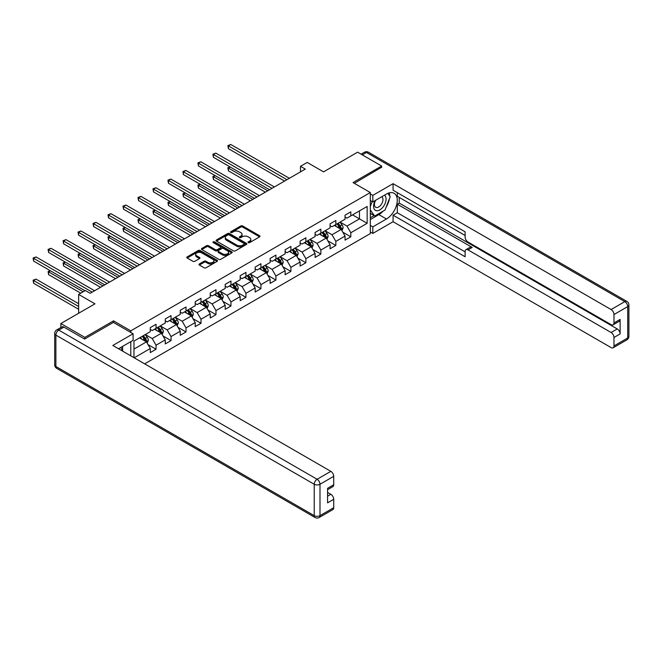 <?xml version="1.0" encoding="UTF-8"?>
<svg xmlns="http://www.w3.org/2000/svg" width="662" height="662" viewBox="0 0 662 662"><rect width="100%" height="100%" fill="white"/><g stroke="black" fill="none" stroke-linecap="round" stroke-linejoin="round"><path stroke-width="0.99" d="M248.275 242.631A0.935 0.538 0 0 0 249.599 242.631L259.612 236.847A1.332 0.77 0 0 0 260 236.309A1.332 0.77 0 0 0 259.612 235.763L242.648 225.965A1.332 0.77 0 0 0 240.761 225.965L230.74 231.75A0.935 0.538 0 0 0 232.064 232.511L233.355 231.758A4.27 2.466 0 0 1 239.396 231.758L240.803 232.577A4.27 2.466 0 0 1 242.052 234.315A4.27 2.466 0 0 1 240.803 236.061L239.512 236.806A0.935 0.538 0 0 0 240.827 237.567L242.127 236.822A4.27 2.466 0 0 1 248.159 236.822L249.574 237.641A4.27 2.466 0 0 1 250.824 239.379A4.27 2.466 0 0 1 249.574 241.125L248.275 241.87A0.935 0.538 0 0 0 248.275 242.631L248.275 241.87M199.378 263.956A1.332 0.77 0 0 0 198.981 264.502A1.332 0.77 0 0 0 199.378 265.04L204.136 267.787A1.332 0.77 0 0 0 206.023 267.787L217.144 261.366A1.332 0.77 0 0 0 217.533 260.828A1.332 0.77 0 0 0 217.144 260.282L200.172 250.484A1.332 0.77 0 0 0 198.294 250.484L187.164 256.906A1.332 0.77 0 0 0 186.775 257.452A1.332 0.77 0 0 0 187.164 257.998L192.915 261.316A1.332 0.77 0 0 0 194.802 261.316L199.56 258.569A1.332 0.77 0 0 0 199.957 258.023A1.332 0.77 0 0 0 199.56 257.477L196.713 255.83A3.567 2.06 0 0 1 195.671 254.373A3.567 2.06 0 0 1 197.872 252.47A3.567 2.06 0 0 1 201.753 252.917L212.924 259.372A3.567 2.06 0 0 1 213.967 260.828A3.567 2.06 0 0 1 211.766 262.723A3.567 2.06 0 0 1 207.885 262.284L206.023 261.209A1.332 0.77 0 0 0 204.136 261.209L199.378 263.956L199.378 265.04L204.136 262.317L204.136 261.209M381.651 167.536L381.651 166.038L357.637 152.177L323.544 171.863L307.218 162.438L300.498 166.319L305.298 169.091L90.164 293.299L85.365 290.527L78.646 294.408L78.646 313.258M113.508 322.46L113.508 320.855L84.885 337.38L60.871 323.519L94.972 303.833L78.646 294.408M113.508 320.855L130.795 330.834L370.315 192.543L370.315 233.578L144.672 363.852M381.651 166.038L353.028 182.563L370.315 192.543M233.454 250.865A1.332 0.77 0 0 0 235.341 250.865L246.463 244.443A1.332 0.77 0 0 0 246.852 243.897A1.332 0.77 0 0 0 246.463 243.351L229.491 233.554A1.332 0.77 0 0 0 227.612 233.554L216.482 239.983A1.332 0.77 0 0 0 216.093 240.521A1.332 0.77 0 0 0 216.482 241.067L233.454 250.865M213.603 242.838A0.935 0.538 0 0 1 214.554 242.962L231.783 252.917L220.678 259.33A1.332 0.77 0 0 1 218.791 259.33L201.827 249.533L206.585 246.802L206.585 245.693L201.827 248.44A1.332 0.77 0 0 0 201.438 248.986A1.332 0.77 0 0 0 201.827 249.533L201.827 248.44M206.585 246.802A1.332 0.77 0 0 1 208.472 246.802L208.472 245.693A1.332 0.77 0 0 0 206.585 245.693M208.472 245.693L215.357 249.665A1.332 0.77 0 0 0 217.235 249.665L220.396 247.845A1.332 0.77 0 0 0 220.785 247.298A1.332 0.77 0 0 0 220.396 246.752L213.23 242.623A0.935 0.538 0 0 1 214.554 241.853L231.799 251.817A1.332 0.77 0 0 1 232.197 252.363A1.332 0.77 0 0 1 231.799 252.909L231.799 251.817M60.871 327.516L60.871 323.519M84.885 337.38L84.885 338.878M130.795 355.842L130.795 341.65M130.795 332.44L130.795 330.834M148.031 344.612L156.05 349.246L156.05 345.2L165.268 339.871L165.268 343.917L171.036 340.591L171.036 336.544L180.254 331.223L180.254 335.27L186.014 331.943L186.014 327.897L195.232 322.576L195.232 326.623L201 323.296L201 319.25L210.218 313.92L210.218 317.975L215.977 314.649L215.977 310.594L225.204 305.273L225.204 309.32L230.964 305.993L230.964 301.946L240.182 296.626L240.182 300.672L245.941 297.346L245.941 293.299L255.168 287.97L255.168 292.025L260.927 288.698L260.927 284.643L270.146 279.323L270.146 283.369L275.913 280.043L275.913 275.996L285.132 270.675L285.132 274.722L290.891 271.395L290.891 267.349L300.109 262.028L300.109 266.074L305.877 262.748L305.877 258.693L315.095 253.372L315.095 257.419L320.855 254.092L320.855 250.046L330.073 244.725L330.073 248.771L335.841 245.445L335.841 241.398L345.059 236.077L345.059 240.124L350.819 236.797L350.819 232.751L367.145 223.317L367.145 206.461L359.466 210.897L359.466 218.882L367.145 223.317M156.05 349.246L150.291 352.573L150.291 348.526L134.204 357.811M133.964 357.67L133.964 341.096L150.291 331.67L150.291 327.616L156.05 324.289L156.05 328.344L165.268 323.015L165.268 318.968L171.036 315.642L171.036 319.688L180.254 314.367L180.254 310.321L186.014 306.994L186.014 311.041L195.232 305.72L195.232 301.665L201 298.339L201 302.393L210.218 297.064L210.218 293.018L215.977 289.691L215.977 293.738L225.204 288.417L225.204 284.37L230.964 281.044L230.964 285.09L240.182 279.769L240.182 275.723L245.941 272.396L245.941 276.443L255.168 271.114L255.168 267.067L260.927 263.741L260.927 267.787L270.146 262.466L270.146 258.42L275.913 255.093L275.913 259.14L285.132 253.819L285.132 249.773L290.891 246.446L290.891 250.493L300.109 245.163L300.109 241.117L305.877 237.79L305.877 241.837L315.095 236.516L315.095 232.47L320.855 229.143L320.855 233.19L330.073 227.869L330.073 223.822L335.841 220.496L335.841 224.542L345.059 219.221L345.059 215.167L350.819 211.84L350.819 215.886L367.145 206.461M154.511 329.229L161.429 333.218L152.21 338.547L145.292 334.55M150.291 329.453L152.21 330.561L156.05 328.344M152.21 338.547L156.05 345.2M161.429 333.218L165.268 339.871M169.497 320.573L176.415 324.57L167.188 329.891L160.278 325.903M165.268 320.797L167.188 321.906L171.036 319.688M167.188 329.891L171.036 336.544M176.415 324.57L180.254 331.223M184.483 311.926L191.392 315.923L182.174 321.244L175.256 317.247M180.254 312.15L182.174 313.258L186.014 311.041M182.174 321.244L186.014 327.897M191.392 315.923L195.232 322.576M199.461 303.279L206.379 307.267L197.16 312.596L190.242 308.6M195.232 303.502L197.16 304.611L201 302.393M197.16 312.596L201 319.25M206.379 307.267L210.218 313.92M214.447 294.631L221.356 298.62L212.138 303.941L205.22 299.952M210.218 294.847L212.138 295.955L215.977 293.738M212.138 303.941L215.977 310.594M221.356 298.62L225.204 305.273M229.424 285.976L236.342 289.973L227.124 295.293L220.206 291.297M225.204 286.199L227.124 287.308L230.964 285.09M227.124 295.293L230.964 301.946M236.342 289.973L240.182 296.626M244.41 277.328L251.32 281.317L242.102 286.646L235.192 282.649M240.182 277.552L242.102 278.661L245.941 276.443M242.102 286.646L245.941 293.299M251.32 281.317L255.168 287.97M259.388 268.681L266.306 272.67L257.088 277.99L250.17 274.002M255.168 268.896L257.088 270.005L260.927 267.787M257.088 277.99L260.927 284.643M266.306 272.67L270.146 279.323M274.374 260.025L281.292 264.022L272.065 269.343L265.156 265.354M270.146 260.249L272.065 261.358L275.913 259.14M272.065 269.343L275.913 275.996M281.292 264.022L285.132 270.675M289.352 251.378L296.27 255.367L287.051 260.696L280.134 256.699M285.132 251.601L287.051 252.71L290.891 250.493M287.051 260.696L290.891 267.349M296.27 255.367L300.109 262.028M304.338 242.731L311.256 246.719L302.029 252.04L295.12 248.051M300.109 242.946L302.029 244.055L305.877 241.837M302.029 252.04L305.877 258.693M311.256 246.719L315.095 253.372M319.324 234.075L326.234 238.072L317.015 243.393L310.097 239.404M315.095 234.298L317.015 235.407L320.855 233.19M317.015 243.393L320.855 250.046M326.234 238.072L330.073 244.725M334.302 225.428L341.22 229.416L332.001 234.745L325.083 230.748M330.073 225.651L332.001 226.76L335.841 224.542M332.001 234.745L335.841 241.398M341.22 229.416L345.059 236.077M352.548 214.893L359.466 218.882L346.979 226.09L340.061 222.101M345.059 216.995L346.979 218.112L350.819 215.886M346.979 226.09L350.819 232.751M300.498 166.319L300.498 171.863M133.964 349.081L146.451 341.873L139.533 337.877M146.451 341.873L150.291 348.526M342.8 232.163L350.819 236.797M327.822 240.811L335.841 245.445M312.836 249.466L320.855 254.092M297.859 258.114L305.877 262.748M282.873 266.761L290.891 271.395M267.887 275.417L275.913 280.043M252.909 284.064L260.927 288.698M237.923 292.712L245.941 297.346M222.945 301.367L230.964 305.993M207.959 310.015L215.977 314.649M192.981 318.662L201 323.296M177.995 327.318L186.014 331.943M163.018 335.965L171.036 340.591M248.647 242.764L249.574 242.234A4.27 2.466 0 0 0 250.824 240.488L250.824 239.379M242.052 234.315L242.052 235.424A4.27 2.466 0 0 1 240.803 237.17L239.884 237.699M259.595 236.864L242.648 227.074A1.332 0.77 0 0 0 240.761 227.074L231.112 232.643M246.446 244.452L229.491 234.662A1.332 0.77 0 0 0 227.612 234.662L216.499 241.076M244.104 244.278A0.935 0.538 0 0 0 244.104 243.517L229.209 234.919A0.935 0.538 0 0 0 227.893 234.919L226.528 235.705A4.27 2.466 0 0 0 225.279 237.451A4.27 2.466 0 0 0 226.528 239.189L236.706 245.064A4.27 2.466 0 0 0 242.739 245.064L244.104 244.278L244.104 245.387A0.935 0.538 0 0 0 244.377 245.006L244.377 243.897M225.279 237.451L225.279 238.56A4.27 2.466 0 0 0 226.528 240.298L226.528 239.189M244.104 245.387L242.739 246.173A4.27 2.466 0 0 1 236.706 246.173L226.528 240.298M208.472 246.802L215.357 250.774A1.332 0.77 0 0 0 217.235 250.774L220.396 248.953A1.332 0.77 0 0 0 220.785 248.407L220.785 247.298M222.498 253.786A3.567 2.06 0 0 0 226.379 254.233A3.567 2.06 0 0 0 228.58 252.338A3.567 2.06 0 0 0 227.538 250.881L223.599 248.606A1.332 0.77 0 0 0 221.72 248.606L218.559 250.426A1.332 0.77 0 0 0 218.17 250.972A1.332 0.77 0 0 0 218.559 251.519L222.498 253.786L222.498 254.895A3.567 2.06 0 0 0 226.379 255.342A3.567 2.06 0 0 0 228.58 253.447L228.58 252.338M218.17 250.972L218.17 252.081A1.332 0.77 0 0 0 218.559 252.627L218.559 251.519M222.498 254.895L218.559 252.627M213.967 260.828L213.967 261.937A3.567 2.06 0 0 1 211.766 263.832A3.567 2.06 0 0 1 207.885 263.393L206.023 262.317A1.332 0.77 0 0 0 204.136 262.317M195.671 254.373L195.671 255.482A3.567 2.06 0 0 0 196.713 256.939L196.713 255.83M199.543 258.577L196.713 256.939M217.144 260.282L217.144 261.366L200.172 251.593A1.332 0.77 0 0 0 198.294 251.593L187.18 258.006L187.164 256.906M341.973 230.732L343.115 227.852A3.6 2.077 -120 0 0 341.973 224.79L339.987 222.142M336.536 226.718L335.187 224.915M230.227 166.998L228.398 168.057L228.398 170.829L265.346 192.162M337.008 223.864L338.994 226.512A3.6 2.077 60 0 1 340.02 228.671C340.566 229.4 340.947 229.176 341.178 228.009A3.6 2.077 -120 0 0 340.144 225.841L338.166 223.202M337.264 223.723L339.457 226.652A1.837 1.059 60 0 1 339.796 227.215L341.178 228.009M228.398 170.829L227.869 167.751L267.746 190.772M227.869 167.751L230.012 166.882M286.952 179.683L228.398 145.872L230.798 144.49L289.352 178.293M284.552 181.065L228.398 148.644L228.398 145.872L227.869 145.574L230.798 144.49M228.398 148.644L227.869 145.574M375.188 200.545A8.829 5.097 120 0 0 376.703 210.739A8.829 5.097 120 0 0 384.68 204.426A8.829 5.097 120 0 0 384.465 195.191M375.685 200.263A6.041 3.492 120 0 0 375.668 207.272A6.041 3.492 120 0 0 376.554 207.545A6.041 3.492 120 0 0 382.082 203.085A6.041 3.492 120 0 0 381.709 196.804A6.041 3.492 120 0 0 381.693 196.796M387.833 193.345L390.191 196.705L385.011 210.069L374.642 216.052L370.315 213.156M374.642 216.052L370.315 209.904M370.315 206.461L372.218 201.571M120.79 347.426L123.008 351.348M370.315 200.478L372.814 201.918L372.814 195.373L393.079 183.672L611.092 309.543L624.829 301.615L366.475 152.459L362.296 154.867M372.814 201.918L386.451 194.04A15.284 8.821 120 0 1 394.089 193.287A15.284 8.821 120 0 1 396.439 205.534A15.284 8.821 120 0 1 386.451 218.998L372.814 226.867L372.814 233.413L393.079 221.712L393.079 215.167L465.113 256.757L465.113 251.543A4.071 2.35 -120 0 1 465.957 249.682A4.071 2.35 -120 0 1 467.993 249.88L611.092 332.498L617.241 328.948A4.071 2.35 60 0 1 620.12 333.938L620.12 319.415A4.071 2.35 60 0 1 619.276 321.277L613.128 324.827A4.071 2.35 -120 0 0 613.972 322.965L613.972 314.533A4.071 2.35 -120 0 0 611.092 309.543M399.227 197.425L399.227 203.085L397.308 204.194L397.308 212.734L393.079 215.167M397.308 192.659L397.308 196.316L465.113 235.465M613.128 324.827A4.071 2.35 -120 0 1 611.092 324.628L467.993 242.011A4.071 2.35 -120 0 1 465.113 237.013L465.113 231.808L393.079 190.217L393.079 183.672M370.315 193.933L372.814 195.373M370.315 231.973L372.814 233.413M370.315 225.428L372.814 226.867M393.079 221.712L611.092 347.583A4.071 2.35 -120 0 0 613.128 347.782A4.071 2.35 -120 0 0 613.972 345.92L613.972 337.488A4.071 2.35 -120 0 0 611.092 332.498M381.651 167.205L354.327 183.316M397.308 204.194L472.213 247.439L467.993 249.88M399.227 203.085L617.241 328.948M397.308 212.734L465.113 251.874M465.957 249.682L470.177 247.24A4.071 2.35 60 0 1 472.213 247.439M370.315 219.552L378.863 214.612A15.284 8.821 120 0 0 383.099 211.17M386.136 207.173A15.284 8.821 120 0 0 389.422 198.699M389.67 195.96A15.284 8.821 120 0 0 389.289 192.841M370.315 217.773L373.972 215.671M370.315 214.447L371.084 214.008M63.949 327.119L58.761 330.115A4.071 2.35 -120 0 0 56.725 329.916L61.914 326.92A4.071 2.35 60 0 1 63.949 327.119L84.595 339.043L113.409 322.411L133.095 333.772L133.095 340.318L119.458 348.187A15.284 8.821 120 0 0 118.539 348.766M133.095 333.772L112.83 345.473L330.843 471.344A4.071 2.35 60 0 1 333.722 476.334L333.722 484.758A4.071 2.35 60 0 1 332.878 486.628L327.582 489.69M122.627 350.041L122.627 346.358M327.582 496.186L330.843 494.299A4.071 2.35 60 0 1 333.722 499.289L333.722 507.713A4.071 2.35 60 0 1 332.878 509.583L319.15 517.51A4.071 2.35 -120 0 0 319.994 515.648L333.722 507.713M333.722 484.758L327.582 488.308L327.582 502.839L333.722 499.289M330.843 494.299L327.582 492.412M326.995 239.387L328.137 236.508A3.6 2.077 -120 0 0 326.987 233.438L325.009 230.798M321.55 235.366L320.201 233.57M215.241 175.653L213.412 176.704L213.412 179.476L250.36 200.809M322.03 232.511L324.008 235.159A3.6 2.077 60 0 1 325.042 237.327C325.58 238.047 325.969 237.823 326.192 236.657A3.6 2.077 -120 0 0 325.166 234.497L323.18 231.849M322.278 232.37L324.479 235.308A1.837 1.059 60 0 1 324.81 235.862L326.192 236.657M213.412 179.476L212.891 176.398L252.76 199.419M212.891 176.398L215.034 175.529M312.009 248.035L313.151 245.155A3.6 2.077 -120 0 0 312.009 242.093L310.023 239.445M306.564 244.013L305.223 242.218M200.255 184.301L198.435 185.352L198.435 188.124L235.382 209.457M307.044 241.167L309.03 243.806A3.6 2.077 60 0 1 310.056 245.974C310.602 246.703 310.983 246.479 311.214 245.312A3.6 2.077 -120 0 0 310.18 243.144L308.202 240.496M307.3 241.018L309.493 243.955A1.837 1.059 60 0 1 309.833 244.51L311.214 245.312M198.435 188.124L197.905 185.054L237.782 208.075M197.905 185.054L200.048 184.177M271.974 188.331L213.412 154.527L215.82 153.137L274.374 186.949M269.575 189.721L213.412 157.299L213.412 154.527L212.891 154.221L215.82 153.137M213.412 157.299L212.891 154.221M256.988 196.986L198.435 163.175L200.834 161.793L259.388 195.596M254.589 198.368L198.435 165.947L198.435 163.175L197.905 162.869L200.834 161.793M198.435 165.947L197.905 162.869M297.031 256.682L298.173 253.803A3.6 2.077 -120 0 0 297.023 250.741L295.037 248.093M291.586 252.669L290.237 250.865M185.277 192.948L183.448 194.007L183.448 196.78L220.396 218.112M292.066 249.814L294.044 252.462A3.6 2.077 60 0 1 295.078 254.622C295.616 255.35 296.005 255.127 296.228 253.96A3.6 2.077 -120 0 0 295.202 251.792L293.216 249.152M292.314 249.665L294.516 252.603A1.837 1.059 60 0 1 294.847 253.165L296.228 253.96M183.448 196.78L182.927 193.701L222.796 216.722M182.927 193.701L185.062 192.832M282.045 265.338L283.187 262.458A3.6 2.077 -120 0 0 282.037 259.388L280.059 256.748M276.6 261.316L275.26 259.521M170.291 201.604L168.471 202.655L168.471 205.427L205.419 226.76M277.08 258.461L279.066 261.109A3.6 2.077 60 0 1 280.092 263.277C280.638 263.997 281.019 263.774 281.242 262.607A3.6 2.077 -120 0 0 280.216 260.447L278.23 257.799M277.328 258.321L279.53 261.258A1.837 1.059 60 0 1 279.861 261.813L281.242 262.607M168.471 205.427L167.941 202.349L207.818 225.37M167.941 202.349L170.084 201.48M267.067 273.985L268.209 271.106A3.6 2.077 -120 0 0 267.059 268.044L265.073 265.396M261.622 269.964L260.274 268.168M155.313 210.251L153.485 211.302L153.485 214.074L190.433 235.407M262.102 267.117L264.08 269.757A3.6 2.077 60 0 1 265.114 271.925C265.652 272.645 266.033 272.43 266.265 271.263A3.6 2.077 -120 0 0 265.23 269.095L263.253 266.447M262.351 266.968L264.552 269.906A1.837 1.059 60 0 1 264.883 270.46L266.265 271.263M153.485 214.074L152.955 210.996L192.832 234.025M152.955 210.996L155.098 210.127M242.011 205.634L183.448 171.822L185.857 170.44L244.41 204.244M239.603 207.016L183.448 174.594L183.448 171.822L182.927 171.524L185.857 170.44M183.448 174.594L182.927 171.524M227.025 214.281L168.471 180.478L170.87 179.088L229.424 212.899M224.625 215.671L168.471 183.25L168.471 180.478L167.941 180.172L170.87 179.088M168.471 183.25L167.941 180.172M212.047 222.928L153.485 189.125L155.884 187.743L214.447 221.547M209.639 224.319L153.485 191.897L153.485 189.125L152.955 188.819L155.884 187.743M153.485 191.897L152.955 188.819M252.081 282.633L253.223 279.753A3.6 2.077 -120 0 0 252.073 276.691L250.095 274.043M246.636 278.611L245.296 276.815M140.327 218.899L138.507 219.958L138.507 222.73L175.455 244.055M247.116 275.764L249.102 278.412A3.6 2.077 60 0 1 250.128 280.572C250.666 281.3 251.055 281.077 251.279 279.91A3.6 2.077 -120 0 0 250.253 277.742L248.267 275.102M247.365 275.615L249.566 278.553A1.837 1.059 60 0 1 249.897 279.107L251.279 279.91M138.507 222.73L137.977 219.652L177.855 242.673M137.977 219.652L140.121 218.783M197.061 231.584L138.507 197.773L140.907 196.391L199.461 230.194M194.661 232.966L138.507 200.545L138.507 197.773L137.977 197.466L140.907 196.391M138.507 200.545L137.977 197.466M237.104 291.28L238.246 288.409A3.6 2.077 -120 0 0 237.095 285.339L235.109 282.699M231.659 287.267L230.31 285.471M125.35 227.554L123.521 228.605L123.521 231.377L160.469 252.71M232.13 284.412L234.116 287.06A3.6 2.077 60 0 1 235.151 289.228C235.689 289.948 236.069 289.724 236.301 288.558A3.6 2.077 -120 0 0 235.267 286.398L233.289 283.75M232.387 284.271L234.588 287.209A1.837 1.059 60 0 1 234.919 287.763L236.301 288.558M123.521 231.377L122.991 228.299L162.869 251.32M122.991 228.299L125.135 227.43M182.075 240.232L123.521 206.428L125.921 205.038L184.483 238.85M179.675 241.622L123.521 209.2L123.521 206.428L122.991 206.122L125.921 205.038M123.521 209.2L122.991 206.122M222.118 299.936L223.26 297.056A3.6 2.077 -120 0 0 222.109 293.994L220.132 291.346M216.673 295.914L215.324 294.118M110.364 236.202L108.543 237.253L108.543 240.025L145.483 261.358M217.153 293.067L219.13 295.707A3.6 2.077 60 0 1 220.165 297.875C220.703 298.595 221.091 298.38 221.315 297.213A3.6 2.077 -120 0 0 220.289 295.045L218.303 292.397M217.401 292.918L219.602 295.856A1.837 1.059 60 0 1 219.933 296.411L221.315 297.213M108.543 240.025L108.014 236.946L147.891 259.976M108.014 236.946L110.157 236.077M167.097 248.879L108.543 215.076L110.943 213.685L169.497 247.497M164.697 250.269L108.543 217.848L108.543 215.076L108.014 214.769L110.943 213.685M108.543 217.848L108.014 214.769M207.132 308.583L208.273 305.703A3.6 2.077 -120 0 0 207.132 302.642L205.146 299.994M201.695 304.561L200.346 302.766M95.386 244.849L93.557 245.908L93.557 248.68L130.505 270.005M202.167 301.715L204.153 304.363A3.6 2.077 60 0 1 205.179 306.523C205.725 307.251 206.105 307.027 206.337 305.861A3.6 2.077 -120 0 0 205.303 303.692L203.325 301.045M202.423 301.566L204.616 304.503A1.837 1.059 60 0 1 204.955 305.058L206.337 305.861M93.557 248.68L93.028 245.602L132.905 268.623M93.028 245.602L95.171 244.733M152.111 257.535L93.557 223.723L95.957 222.341L154.511 256.144M149.711 258.916L93.557 226.495L93.557 223.723L93.028 223.417L95.957 222.341M93.557 226.495L93.028 223.417M192.154 317.23L193.296 314.359A3.6 2.077 -120 0 0 192.145 311.289L190.168 308.641M186.709 313.217L185.36 311.421M80.4 253.505L78.571 254.556L78.571 257.328L115.519 278.661M187.189 310.362L189.166 313.01A3.6 2.077 60 0 1 190.201 315.178C190.739 315.898 191.128 315.675 191.351 314.508A3.6 2.077 -120 0 0 190.325 312.348L188.339 309.7M187.437 310.221L189.638 313.151A1.837 1.059 60 0 1 189.969 313.714L191.351 314.508M78.571 257.328L78.05 254.249L117.919 277.27M78.05 254.249L80.193 253.38M137.133 266.182L78.571 232.379L80.979 230.988L139.533 264.792M134.734 267.572L78.571 235.151L78.571 232.379L78.05 232.072L80.979 230.988M78.571 235.151L78.05 232.072M177.168 325.886L178.31 323.006A3.6 2.077 -120 0 0 177.168 319.945L175.182 317.297M171.723 321.864L170.382 320.069M65.414 262.152L63.593 263.203L63.593 265.975L100.541 287.308M172.203 319.018L174.189 321.658A3.6 2.077 60 0 1 175.215 323.826C175.761 324.546 176.142 324.33 176.373 323.155A3.6 2.077 -120 0 0 175.339 320.996L173.361 318.348M172.459 318.869L174.652 321.806A1.837 1.059 60 0 1 174.991 322.361L176.373 323.155M63.593 265.975L63.064 262.897L102.941 285.918M63.064 262.897L65.207 262.028M122.147 274.829L63.593 241.026L65.993 239.636L124.547 273.447M119.748 276.22L63.593 243.798L63.593 241.026L63.064 240.72L65.993 239.636M63.593 243.798L63.064 240.72M162.19 334.533L163.332 331.654A3.6 2.077 -120 0 0 162.182 328.592L160.196 325.944M156.745 330.512L155.396 328.716M50.436 270.799L48.607 271.859L48.607 274.631L80.756 293.183M157.225 327.665L159.203 330.313A3.6 2.077 60 0 1 160.237 332.473C160.775 333.201 161.164 332.978 161.387 331.811A3.6 2.077 -120 0 0 160.361 329.643L158.375 326.995M157.473 327.516L159.674 330.454A1.837 1.059 60 0 1 160.005 331.008L161.387 331.811M48.607 274.631L48.086 271.552L83.155 291.801M48.086 271.552L50.221 270.675M107.17 283.485L48.607 249.673L51.015 248.291L109.569 282.095M104.761 284.867L48.607 252.445L48.607 249.673L48.086 249.367L51.015 248.291M48.607 252.445L48.086 249.367M147.204 343.181L148.346 340.309A3.6 2.077 -120 0 0 147.196 337.239L145.218 334.591M141.759 339.167L140.418 337.363M78.646 303.717L36.029 279.116L33.63 280.506L33.63 283.278L78.646 309.27M142.239 336.313L144.225 338.961A3.6 2.077 60 0 1 145.251 341.129C145.797 341.849 146.178 341.625 146.401 340.458A3.6 2.077 -120 0 0 145.375 338.29L143.389 335.651M142.487 336.172L144.688 339.101A1.837 1.059 60 0 1 145.019 339.664L146.401 340.458M33.63 283.278L33.1 280.2L78.646 306.489M33.1 280.2L36.029 279.116M92.184 292.132L33.63 258.329L36.029 256.939L94.583 290.742M84.984 290.742L33.63 261.101L33.63 258.329L33.1 258.023L36.029 256.939M33.63 261.101L33.1 258.023M249.574 242.234L249.574 241.125M239.512 237.567L239.512 236.806M240.803 237.17L240.803 236.061M230.74 232.511L230.74 231.75M240.761 227.074L240.761 225.965M242.648 227.074L242.648 225.965M259.612 236.847L259.612 235.763M216.482 241.067L216.482 239.983M227.612 234.662L227.612 233.554M229.491 234.662L229.491 233.554M246.463 244.443L246.463 243.351M236.706 246.173L236.706 245.064M242.739 246.173L242.739 245.064M215.357 250.774L215.357 249.665M217.235 250.774L217.235 249.665M220.396 248.953L220.396 247.845M214.554 242.962L214.554 241.853M206.023 262.317L206.023 261.209M207.885 263.393L207.885 262.284M199.56 258.569L199.56 257.477M198.294 251.593L198.294 250.484M200.172 251.593L200.172 250.484M340.864 229.218L343.098 227.927M340.144 225.841L341.973 224.79M337.587 227.323L338.994 226.512M613.972 322.965L620.12 319.415M620.12 333.938L613.972 337.488M613.972 345.92L627.708 337.992L627.708 306.605L613.972 314.533M378.863 214.612L386.451 218.998M627.708 337.992A4.071 2.35 60 0 1 626.864 339.854A4.071 4.071 0 0 0 628.9 336.321A4.071 2.35 180 0 1 627.708 337.992M627.708 306.605A4.071 2.35 0 0 0 628.9 304.942A4.071 4.071 0 0 0 626.864 301.409A4.071 2.35 -60 0 0 624.829 301.615A4.071 2.35 60 0 1 627.708 306.605M361.104 154.18L364.439 152.252A4.071 2.35 60 0 1 366.475 152.459A4.071 2.35 -60 0 1 368.511 152.252L626.864 301.409M56.725 329.916A4.071 4.071 0 0 0 54.689 333.441A4.071 2.35 180 0 0 55.881 335.104A4.071 2.35 -60 0 1 58.761 330.115L317.115 479.271A4.071 2.35 -60 0 0 314.227 484.261L55.881 335.104L55.881 366.491L314.227 515.648L314.227 484.261A4.071 2.35 -0 0 0 319.994 484.261L319.994 515.648A4.071 2.35 180 0 1 314.227 515.648A4.071 2.35 -60 0 0 315.071 517.51A4.071 4.071 0 0 0 319.15 517.51M333.722 476.334L319.994 484.261A4.071 2.35 -120 0 0 317.115 479.271L330.843 471.344M56.725 368.353A4.071 2.35 -60 0 1 55.881 366.491A4.071 2.35 -0 0 1 54.689 364.828A4.071 4.071 0 0 0 56.725 368.353L315.071 517.51M325.878 237.865L328.112 236.574M325.166 234.497L326.987 233.438M322.601 235.97L324.008 235.159M310.9 246.512L313.134 245.23M310.18 243.144L312.009 242.093M307.623 244.626L309.03 243.806M295.914 255.168L298.148 253.877M295.202 251.792L297.023 250.741M292.637 253.273L294.044 252.462M280.936 263.815L283.162 262.524M280.216 260.447L282.037 259.388M277.659 261.92L279.066 261.109M265.95 272.463L268.184 271.172M265.23 269.095L267.059 268.044M262.673 270.576L264.08 269.757M250.964 281.118L253.198 279.827M250.253 277.742L252.073 276.691M247.687 279.223L249.102 278.412M235.986 289.766L238.221 288.475M235.267 286.398L237.095 285.339M232.71 287.871L234.116 287.06M221 298.413L223.235 297.122M220.289 295.045L222.109 293.994M217.724 296.526L219.13 295.707M206.023 307.069L208.257 305.778M205.303 303.692L207.132 302.642M202.746 305.174L204.153 304.363M191.037 315.716L193.271 314.425M190.325 312.348L192.145 311.289M187.76 313.821L189.166 313.01M176.059 324.363L178.293 323.073M175.339 320.996L177.168 319.945M172.782 322.468L174.189 321.658M161.073 333.011L163.307 331.728M160.361 329.643L162.182 328.592M157.796 331.124L159.203 330.313M146.095 341.666L148.321 340.376M145.375 338.29L147.196 337.239M142.818 339.772L144.225 338.961M613.128 347.782L626.864 339.854M628.9 336.321L628.9 304.942M368.511 152.252A4.071 4.071 0 0 0 364.439 152.252M54.689 333.441L54.689 364.828"/></g></svg>
